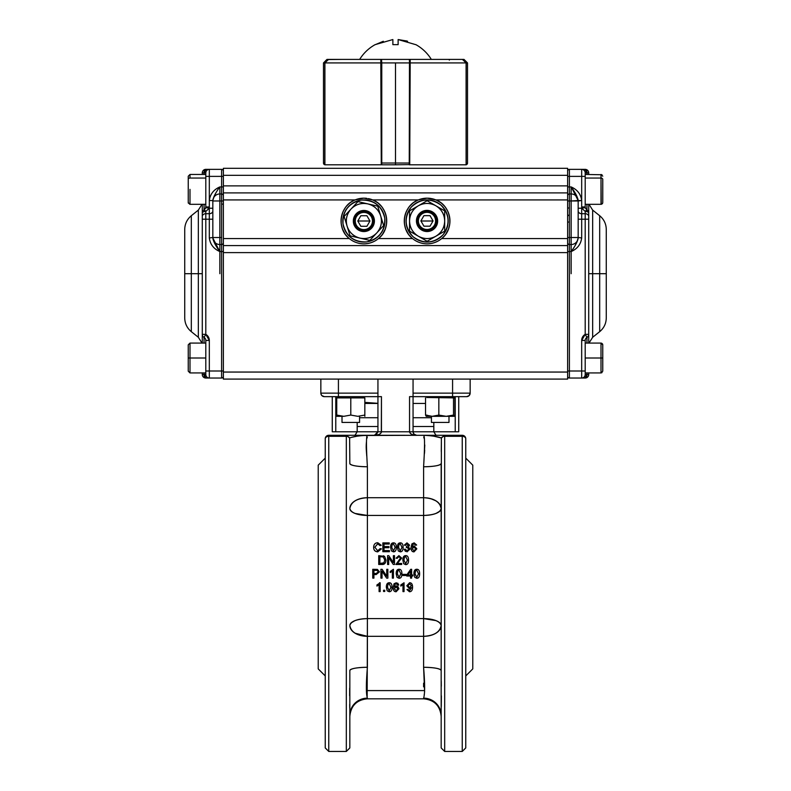 <?xml version="1.0" encoding="UTF-8"?>
<svg xmlns="http://www.w3.org/2000/svg" width="791" height="791" viewBox="0 0 791 791"><rect width="100%" height="100%" fill="white"/><g stroke="black" fill="none" stroke-linecap="round" stroke-linejoin="round"><path stroke-width="1.19" d="M325.239 602.149L325.239 660.169M325.239 456.12L325.239 747.94L325.239 438.797L325.239 747.94L328.759 751.45L328.759 567.018L328.759 751.45L346.32 751.45L346.32 436.316L328.759 436.316L328.759 567.018L328.759 436.316A3.51 2.492 180 0 0 325.239 438.797A3.51 3.51 0 0 1 328.759 435.287L328.759 436.316L346.32 436.316L346.32 751.45L349.83 747.94L349.83 715.42C349.83 758.203 349.83 758.203 349.83 715.42L349.83 670.501C350.878 668.543 356.731 667.466 367.4 667.278C366.025 683.948 366.025 694.241 367.4 698.156L367.4 698.819L423.6 698.819L423.6 698.156C424.975 694.211 424.975 683.918 423.6 667.278L423.6 636.32L367.4 636.32L423.6 636.32A17.56 10.837 180 0 0 441.17 625.483A17.56 6.882 0 0 0 423.6 618.611L423.6 515.435L367.4 515.435L367.4 618.611L423.6 618.611L423.6 515.435A17.56 6.882 180 0 0 441.17 508.564A17.56 10.837 0 0 0 423.6 497.717L423.6 466.769C424.747 448.052 424.826 437.561 423.857 435.297L328.759 435.287A3.51 3.51 0 0 0 325.239 438.797A3.51 2.492 0 0 1 328.759 436.316L328.759 435.287L367.143 435.287C366.174 437.561 366.253 448.052 367.4 466.769L367.4 497.717L423.6 497.717L423.6 466.769A17.56 3.223 180 0 0 441.17 463.546L441.17 670.501L441.368 437.977C437.739 436.592 431.896 435.693 423.857 435.297L367.143 435.297C359.104 435.693 353.261 436.583 349.632 437.977A3.51 2.492 180 0 0 346.32 436.316L346.32 435.287L346.32 436.316A3.51 2.492 0 0 1 349.632 437.977L346.32 435.287L349.632 437.977L349.83 463.546A17.56 3.223 180 0 0 367.4 466.769L367.4 497.717A17.56 10.837 0 0 0 349.83 508.564A17.56 6.882 180 0 0 367.4 515.435L367.4 618.611A17.56 6.882 0 0 0 349.83 625.483A17.56 10.837 180 0 0 367.4 636.32L367.4 667.278A17.56 3.223 0 0 0 349.83 670.501M465.761 456.12L465.761 438.797A3.51 2.492 180 0 0 462.241 436.316L444.68 436.316L444.68 751.45L444.68 436.316A3.51 2.492 180 0 0 441.368 437.977L434.022 436.236M318.219 668.899L318.219 465.148L318.219 668.899L325.239 675.919M472.781 465.148L472.781 668.899L472.781 465.148L465.761 458.127M441.368 437.977L444.68 435.287L441.368 437.977A3.51 2.492 0 0 1 444.68 436.316L444.68 435.287L423.857 435.287L462.241 435.287L462.241 436.316A3.51 2.492 0 0 1 465.761 438.797A3.51 3.51 0 0 0 462.241 435.287L436.009 435.287L444.68 435.287L444.68 436.316L462.241 436.316L462.241 435.287A3.51 3.51 0 0 1 465.761 438.797L465.761 747.94L462.241 751.45L462.241 436.316L462.241 751.45L444.68 751.45L441.17 747.94L441.17 716.379C440.122 705.71 434.269 699.857 423.6 698.819L423.6 698.156C434.269 699.185 440.122 704.949 441.17 715.42C441.17 758.203 441.17 758.203 441.17 715.42L441.17 747.94M396.311 547.362L396.311 547.412C396.311 550.358 395.352 551.841 393.453 551.851L391.505 550.932M393.117 587.466L394.056 583.748L396.271 582.759L398.763 584.925L396.271 582.838L394.056 583.837L393.117 587.525C393.236 590.432 394.254 591.846 396.172 591.737L398.921 588.771L396.321 585.943L394.185 587.11L395.302 584.005L396.202 583.718L397.695 585.113L398.763 585.024L396.271 582.759M397.695 583.125L398.763 584.925M394.185 587.001L396.321 585.844L398.921 588.771L397.794 586.309M419.635 573.752L419.635 573.772C419.606 570.726 418.647 569.223 416.778 569.283C418.647 569.204 419.606 570.707 419.635 573.752C419.635 576.777 418.686 578.27 416.778 578.28L414.781 577.371L416.778 578.28M414.207 571.329L416.778 569.273C414.87 569.283 413.911 570.786 413.911 573.791L414.781 577.371L413.911 573.752C413.911 570.756 414.87 569.263 416.778 569.273L416.778 569.283C414.87 569.283 413.911 570.776 413.911 573.791L413.911 573.791M401.907 573.752L401.907 573.772C401.877 570.726 400.928 569.223 399.05 569.283C400.928 569.204 401.877 570.707 401.907 573.752C401.907 576.777 400.958 578.27 399.05 578.28L397.052 577.371L399.05 578.28M396.479 571.329L399.05 569.273C397.141 569.283 396.192 570.786 396.182 573.791L397.052 577.371L396.182 573.752C396.182 570.756 397.141 569.263 399.05 569.273L399.05 569.283C397.141 569.283 396.182 570.776 396.182 573.791L396.182 573.791M390.19 571.468L393.424 569.273L390.19 571.468M392.346 578.073L392.346 571.221M380.936 569.302L382.122 569.302L380.936 569.302L380.936 578.132L382.043 578.132L382.043 571.191L386.661 578.132L387.857 578.132L387.857 569.312L386.74 569.312L387.857 569.302L386.74 569.312L386.74 576.243L382.122 569.312L386.74 576.194M373.916 574.513L373.916 578.073M372.749 569.312L372.749 578.132L373.916 578.132L373.916 574.553L376.17 574.553L379.462 571.873L377.406 569.401L372.749 569.302L377.406 569.391L379.462 571.863M402.876 574.365L406.198 574.395L402.876 574.365M411.627 575.977L411.627 578.073M410.549 578.073L410.549 575.977L410.549 578.073M406.732 575.977L406.732 574.988L410.737 569.302L411.627 569.312L410.737 569.312L406.732 575.027L406.732 576.026L410.549 576.026L410.549 578.132L411.627 578.132L411.627 576.026L412.803 576.026L412.803 575.027L412.803 575.977M411.627 574.988L412.803 574.988L411.627 575.027L411.627 569.312M376.941 585.973L376.941 584.935L380.174 582.759L376.941 585.033L376.941 586.072L379.097 584.776L379.097 591.599L380.174 591.599L380.174 582.759L379.472 582.759L380.174 582.838L380.174 591.599M379.097 591.47L379.097 584.687M383.536 590.264L384.762 590.264L384.762 591.47L383.536 591.47L383.536 590.264M386.344 587.248L386.344 587.199C386.344 584.233 387.303 582.759 389.212 582.759C391.08 582.7 392.039 584.173 392.069 587.199L392.069 587.248M400.81 584.935L404.043 582.759L400.81 585.033L400.81 586.072L402.965 584.776L402.965 591.599L404.043 591.599L404.043 582.838M402.965 591.47L402.965 584.687L402.965 591.47M406.801 585.745L409.56 582.759C411.468 582.68 412.477 584.074 412.576 586.962L412.576 587.011M406.97 589.582L409.431 591.737C411.478 591.787 412.526 590.224 412.576 587.07C412.477 584.173 411.468 582.759 409.56 582.838L406.801 585.795L409.402 588.642L411.508 587.713L409.461 590.867L408.008 589.493L406.97 589.582L408.008 589.374L409.461 590.739L411.508 587.604M385.019 563.281L381.895 564.487L378.721 564.477L381.895 564.477C384.426 564.685 385.781 563.202 385.988 560.018L384.594 556.419L378.721 555.668L378.721 564.477M403.123 547.362L403.123 547.412C403.133 550.358 402.174 551.841 400.266 551.851L398.278 550.951L397.408 547.412L398.278 550.872L400.266 551.772C402.174 551.762 403.133 550.269 403.123 547.303C403.094 544.277 402.144 542.794 400.266 542.863C398.357 542.853 397.408 544.337 397.408 547.303L398.278 550.951L397.408 547.303C397.408 544.337 398.357 542.853 400.266 542.863M381.222 545.286L380.105 545.661L377.762 543.852L374.835 547.234M381.381 548.924L377.762 551.851C375.013 551.653 373.639 550.131 373.639 547.283L373.639 547.234M389.419 551.703L382.864 551.703L389.419 551.624L389.419 550.585L384.021 550.585L384.021 547.609L388.895 547.609L388.895 546.581L384.021 546.581L384.021 543.921L389.221 543.921L389.221 542.893L382.864 542.893L382.864 551.624L389.419 551.703L382.864 551.703M389.221 543.022L389.221 544.04L384.021 544.04L384.021 546.69M388.895 546.69L388.895 547.718L384.021 547.718L384.021 550.674M391.456 550.951L390.586 547.303L391.456 550.872L393.453 551.772C395.352 551.762 396.311 550.269 396.311 547.303C396.281 544.277 395.322 542.794 393.453 542.863C391.545 542.853 390.586 544.337 390.586 547.303C390.586 544.337 391.535 542.853 393.453 542.863M409.985 549.083L407.029 551.851L404.231 549.3L407.029 551.772L409.985 549.033L408.344 546.878L409.55 545.118L406.979 542.863L404.339 545.118L405.417 545.306L406.999 543.733L408.443 545.098L406.475 546.532L406.356 547.471L407.118 547.352L408.838 549.053L407.029 550.882L405.308 549.162L404.231 549.3L407.029 551.851M405.457 551.436L404.231 549.389M408.838 549.152L407.118 547.461L406.356 547.58L406.475 546.64M408.443 545.207L406.999 543.862L405.417 545.424L404.359 545.118M409.55 545.167L408.344 546.986M416.63 545.029L415.582 545.226L414.089 543.862L413.179 544.139L412.071 547.224M414.207 545.948L416.808 548.875L414.049 551.851C412.131 551.95 411.112 550.536 411.004 547.629L411.004 547.53C411.112 550.447 412.131 551.861 414.049 551.772L416.808 548.776L414.207 545.948L412.071 547.115L413.179 544.02L414.089 543.733L415.582 545.118L416.649 545.029L414.158 542.863L411.943 543.852L411.004 547.53C411.112 550.447 412.131 551.861 414.049 551.772L414.049 551.851C412.131 551.95 411.112 550.536 411.004 547.629M388.688 564.487L387.58 564.487L388.688 564.487L388.688 557.556L393.305 564.477L394.501 564.477L393.305 564.487L388.688 557.606M387.58 564.487L387.58 555.668L388.767 555.668L393.384 562.579L393.384 555.727L393.384 562.609L388.767 555.668M401.66 558.1L397.369 563.459L401.66 558.07L398.921 555.628L396.073 558.169L397.181 558.288L398.901 556.518L400.553 558.041L395.876 564.477L400.553 558.041M401.67 564.487L395.876 564.487L401.67 564.487L395.876 564.487L401.67 564.477L401.67 563.439L397.369 563.439M400.553 558.09L398.901 556.577L397.181 558.337L396.073 558.169M408.551 560.166C408.561 563.143 407.602 564.636 405.694 564.636L403.707 563.736L402.837 560.166L403.707 563.716L405.694 564.626C407.602 564.616 408.561 563.123 408.551 560.127L408.551 560.166M349.83 716.32L349.83 715.42C350.878 704.949 356.731 699.185 367.4 698.156L367.4 698.819C356.731 699.857 350.878 705.71 349.83 716.379L349.83 747.94M441.17 704.395C441.17 720.215 441.17 720.215 441.17 704.395M366.757 456.12L366.273 449.664M366.253 449.278L366.193 447.202M367.014 438.145L367.251 436.998M424.698 450.217L424.47 453.451M441.17 670.501A17.56 3.223 0 0 0 423.6 667.278C434.269 667.466 440.122 668.543 441.17 670.501L441.17 715.42A17.56 17.264 180 0 0 423.6 698.156M441.299 449.051L441.348 443.711M349.632 694.132L349.632 695.566M359.569 417.727L377.94 417.727M413.06 417.727L431.431 417.727M425.528 403.45L413.06 403.45M377.94 403.45L364.839 403.45M423.6 683.197L423.6 686.835M413.06 426.507L433.824 426.507L413.06 426.507M377.94 426.507L357.176 426.507L377.94 426.507M321.146 394.551L321.878 395.619L324.359 396.647L332.269 396.647L324.359 396.647L332.269 396.647L332.269 431.777L332.269 396.647L324.359 396.647L381.45 396.647L381.45 431.777L409.55 431.777L409.55 396.647L466.641 396.647A3.51 3.51 0 0 0 470.151 393.137L470.151 379.087L470.151 393.137A3.51 3.51 0 0 1 466.641 396.647L458.731 396.647L458.731 431.777L458.731 396.647L466.641 396.647A3.51 3.51 0 0 0 470.151 393.137L469.201 395.54A3.51 3.51 0 0 1 469.122 395.619L470.151 393.137L452.581 393.137L452.581 379.087L452.581 393.137L470.151 393.137M332.269 431.777L335.78 431.777L335.78 396.647L335.78 431.777L377.94 431.777L377.94 396.647L377.94 431.777L409.55 431.777L409.55 396.647L413.06 396.647L413.06 431.777L413.06 396.647L452.581 396.647L452.581 393.137L413.06 393.137L452.581 393.137L452.581 396.647L466.641 396.647A3.51 3.51 0 0 0 468.045 396.35M321.275 394.808L320.849 393.137A3.51 3.51 0 0 0 324.359 396.647A3.51 3.51 0 0 1 320.849 393.137L320.849 379.087L320.849 393.137L338.419 393.137L338.419 379.087L338.419 396.647L381.45 396.647L381.311 432.479M441.319 703.486L441.279 706.689M367.172 696.693L367.4 618.611L423.6 618.611L423.6 636.32L367.4 636.32C356.879 635.717 351.016 632.098 349.83 625.483C351.016 621.291 356.87 618.997 367.4 618.611L367.4 636.32L355.05 633.196M349.671 688.091L349.632 695.744M349.691 704.435L349.751 708.331M423.6 636.32L423.6 618.611C434.13 618.997 439.984 621.291 441.17 625.483C439.984 632.098 434.13 635.717 423.6 636.32L423.6 667.278L424.609 691.749M424.243 694.498L424.144 695.052M441.329 702.863L441.368 695.813M441.309 686.202L441.249 681.199M349.751 708.232L349.691 704.682M349.652 691.196L349.671 688.2M349.83 715.42A17.56 17.264 180 0 1 367.4 698.156M367.4 497.717L423.6 497.717L423.6 515.435L367.4 515.435L367.4 497.717L367.4 515.435C356.87 515.05 351.016 512.756 349.83 508.564C351.016 501.949 356.87 498.33 367.4 497.717M367.4 690.583L423.6 690.583M425.133 435.307L423.818 435.317M433.913 436.227L440.795 437.759M441.358 441.388L441.299 448.368M354.408 436.711L356.177 436.375M364.691 435.357L365.412 435.327M365.877 435.307L367.143 435.297C359.074 435.703 353.241 436.592 349.632 437.977M366.431 441.942L366.233 444.473M366.213 445.026L366.193 447.706M424.787 445.026L423.6 466.769C434.259 466.581 440.112 465.504 441.17 463.546M441.269 451.542L441.368 440.666M423.749 436.998L423.986 438.145M349.83 463.546C350.878 465.504 356.731 466.581 367.4 466.769C366.263 448.082 366.174 437.591 367.143 435.297L424.905 435.307M349.652 443.187L349.741 451.888M364.839 402.372L377.94 403.331M354.991 435.287L357.176 431.777L357.176 422.443M433.824 422.443L433.824 431.777L455.22 431.777L455.22 396.647L455.22 431.777L458.731 431.777M321.957 395.698L324.359 396.647L338.419 396.647L338.419 393.137L377.94 393.137L377.94 379.087L377.94 393.137L320.849 393.137M413.06 379.087L413.06 396.647L413.06 379.087M430.086 514.951L433.152 514.328M436.019 513.428L439.915 511.115M439.934 511.095L440.439 510.521M441.17 508.564C439.984 512.756 434.13 515.05 423.6 515.435L423.6 497.717C434.121 498.33 439.984 501.949 441.17 508.564L439.954 504.599M439.934 504.569L438.234 502.562M435.95 500.851L430.838 498.686M360.914 619.096L357.848 619.709M354.981 620.619L351.085 622.932M351.066 622.952L350.561 623.526M351.066 629.478L352.766 631.475M354.922 500.93L352.796 502.532M351.046 504.599L350.551 505.498M350.126 509.809L350.522 510.472M351.095 511.124L352.756 512.36M354.991 513.428L367.4 515.435M436.078 633.116L438.204 631.505M439.954 629.448L440.449 628.548M440.874 624.237L440.478 623.575M439.905 622.922L438.244 621.686M436.009 620.619L423.6 618.611M377.94 396.647L377.94 393.137L377.94 396.647M469.122 395.619L466.641 396.647M409.55 431.777C409.926 433.883 412.269 435.05 416.58 435.287C412.803 435.406 410.47 434.229 409.55 431.777L433.824 431.777L436.009 435.287M413.07 431.866L413.98 434.14L416.58 435.287L413.99 435.04M412.694 434.704L411.706 434.308M410.588 433.616L409.689 432.479M380.293 433.705L379.294 434.308M378.256 434.724L376.991 435.05M374.42 435.287C378.731 435.05 381.074 433.883 381.45 431.777C381.035 433.913 378.691 435.08 374.42 435.287L376.269 434.763L377.94 431.777L374.42 435.287L376.269 434.763M413.98 434.14L416.58 435.287L414.187 434.358M377.94 431.777L381.45 431.777M351.886 437.275L356.395 436.335M358.946 435.94L361.032 435.673M362.614 435.505L423.857 435.287M384.782 560.038L383.23 556.933L379.888 556.755L379.888 563.439L379.888 556.706L383.23 556.884L384.782 559.998L383.912 562.816L379.888 563.439L381.756 563.439M394.501 555.668L394.501 564.487L394.501 555.668L393.384 555.668L393.384 562.579L393.384 555.668M378.256 571.903L376.19 573.515L373.916 573.515L373.916 570.36L377.248 570.44L378.256 571.903L376.19 573.475L373.916 573.475L373.916 570.36L376.16 570.36M397.814 588.84L396.143 590.867L394.353 588.781L396.103 586.892L397.814 588.84M415.69 548.845L414.029 550.892L412.24 548.786L413.99 546.897L415.69 548.845M407.919 585.824L409.698 583.728L411.379 585.745L409.669 587.703L407.919 585.824M379.492 434.21L380.511 433.527M377.762 551.772L381.4 548.835L380.234 548.549L377.663 550.773L374.835 547.174L377.762 543.724L380.105 545.543L381.252 545.276L377.782 542.745C375.191 542.834 373.807 544.317 373.639 547.184C373.639 550.042 375.013 551.574 377.762 551.772M402.016 547.303L400.266 550.892L398.516 547.303L399.069 544.366L400.256 543.743L402.016 547.303L400.266 550.892M395.193 547.303L393.453 550.892L391.693 547.303L392.247 544.366L393.434 543.743L395.193 547.303L393.453 550.892M407.444 560.127L405.694 563.736L403.944 560.127L404.498 557.151L405.684 556.518L407.444 560.127L405.694 563.736M408.551 560.127C408.522 557.062 407.573 555.569 405.694 555.628C403.786 555.628 402.837 557.121 402.837 560.127M390.952 587.308L389.212 590.867L387.452 587.308L388.005 584.351L389.192 583.728L390.952 587.308L389.212 590.867L387.452 587.308M392.069 587.308C392.039 584.272 391.08 582.779 389.212 582.838C387.303 582.838 386.344 584.331 386.344 587.308L387.214 590.847L389.212 591.737C391.11 591.737 392.069 590.254 392.069 587.308M400.8 573.791L399.05 577.39L397.3 573.791L397.853 570.805L399.04 570.173L400.8 573.791L399.05 577.341L397.3 573.752M418.528 573.791L416.778 577.39L415.018 573.791L415.582 570.805L416.758 570.173L418.528 573.791L416.778 577.341L415.018 573.752M395.193 547.412L393.434 543.862L392.247 544.485L391.693 547.412L392.247 544.366L391.693 547.303M407.444 560.166L405.684 556.577L404.498 557.2L403.944 560.166M402.016 547.412L400.256 543.862L399.069 544.485L398.516 547.412M387.452 587.199L389.212 590.739L390.952 587.199L389.212 590.867L387.452 587.199M407.79 575.027L410.549 571.053L410.549 575.027L407.79 575.027M390.19 571.498L390.19 572.546L392.346 571.24L392.346 578.132L393.424 578.132L393.424 569.283M407.919 585.726L409.669 587.594L411.379 585.637M394.353 588.662L396.143 590.739L397.814 588.722M415.69 548.944L413.99 546.996L412.24 548.885M387.857 578.132L387.857 569.312L386.74 569.302M385.988 560.018L385.988 560.058C385.781 563.232 384.416 564.715 381.895 564.487L381.895 564.477C384.416 564.705 385.781 563.212 385.988 560.018M382.043 578.132L382.043 571.211M402.965 584.776L402.965 591.599M402.876 574.395L402.876 575.492L406.198 575.492L406.198 574.395M396.172 591.737L398.921 588.771L396.321 585.844M406.732 576.026L410.549 576.026L410.549 578.132M398.901 556.518L397.181 558.337L398.901 556.518M384.594 556.419L383.309 555.786M433.013 221.005L420.95 221.005L433.013 221.005M355.189 215.043L365.313 210.564L373.965 217.921A10.54 10.54 0 0 1 374.42 221.005L374.42 221.005A10.54 10.54 0 0 1 371.997 227.729M369.951 221.005L357.799 221.005L369.951 221.005M567.631 168.305L223.369 168.305L223.369 175.335L223.369 168.305L567.631 168.305L567.631 175.335L567.631 168.305M567.631 238.566L441.704 238.566L567.631 238.566L567.631 245.596L223.369 245.596L223.369 238.566L223.369 252.616L223.369 245.596L567.631 245.596L567.631 252.616L223.369 252.616L223.369 372.057L567.631 372.057L567.631 379.087L223.369 379.087L223.369 372.057L223.369 379.087L567.631 379.087L567.631 372.057L223.369 372.057L223.369 252.616L567.631 252.616L567.631 372.057L567.631 175.335L567.631 192.895L223.369 192.895L223.369 175.335L567.631 175.335L223.369 175.335L223.369 185.875L567.631 185.875L223.369 185.875L223.369 199.925L223.369 192.895L567.631 192.895L567.631 273.696M223.369 238.566L223.369 199.925L355.1 199.925L363.88 198.165L372.67 199.925L418.33 199.925C402.827 205.591 399.366 228.589 412.526 238.566C416.788 242.016 421.652 243.776 427.12 243.836C432.588 243.776 437.453 242.016 441.704 238.566C454.865 228.589 451.404 205.591 435.9 199.925A22.83 22.83 0 0 1 441.704 238.566C437.433 242.036 432.568 243.786 427.12 243.836C421.672 243.786 416.808 242.036 412.526 238.566L378.474 238.566C374.192 242.036 369.328 243.786 363.88 243.836C358.432 243.786 353.567 242.036 349.296 238.566L223.369 238.566L223.369 199.925L355.1 199.925C339.596 205.591 336.135 228.589 349.296 238.566L223.369 238.566L223.369 273.696L223.369 196.761L223.369 273.696M571.982 188.367L578.172 200.528L581.682 200.528L578.172 200.973A7.03 7.03 0 0 0 571.142 193.953A7.03 7.03 0 0 1 578.172 200.973L578.172 200.528C577.598 196.959 575.255 192.421 571.142 186.923C577.311 189.603 580.821 194.141 581.682 200.528L581.682 200.528C580.871 194.191 577.361 189.652 571.142 186.923L569.391 186.923L569.391 176.383L581.682 176.383L581.682 213.708A3.51 2.739 -0 0 1 578.172 210.97A3.51 2.739 180 0 0 581.682 213.708L581.682 219.196L578.172 219.196L581.682 219.196L581.682 237.962C580.821 244.35 577.311 248.888 571.142 251.568C577.361 248.839 580.871 244.3 581.682 237.962L581.682 219.196L585.202 219.196L585.202 334.356L581.682 340.437L581.682 370.999L569.391 370.999L569.391 251.568L567.631 251.568L567.631 242.778A1.76 1.76 0 0 0 569.391 244.538A1.76 1.76 0 0 1 567.631 242.778L567.631 251.568L571.142 251.568L571.142 237.508L578.172 237.508L578.172 200.973L571.142 200.973L571.142 244.538A7.03 7.03 0 0 0 578.172 237.508L571.142 237.508L571.142 200.973L578.172 200.528L578.172 237.508A7.03 7.03 0 0 1 571.142 244.538L571.142 251.568L571.142 237.508L569.391 237.508L571.142 237.508M435.9 199.925L567.631 199.925L435.9 199.925L427.12 198.165L435.9 199.925M419.368 242.481A22.83 22.83 0 0 1 412.526 238.566L378.474 238.566C391.634 228.589 388.173 205.591 372.67 199.925L418.33 199.925L427.12 198.165A22.83 22.83 0 0 0 418.33 199.925L427.12 198.165M365.145 243.796L367.864 243.49M371.76 242.432L374.331 241.304M375.765 240.504L377.653 239.218M379.008 238.111L381.549 235.471M382.587 234.096L385.128 229.38M385.415 228.599L386.512 224.041M386.641 222.815L386.601 218.692M386.443 217.456L385.049 212.423M384.495 211.167L382.419 207.667M381.4 206.362L378.632 203.564M377.228 202.476L373.214 200.163M372.601 199.896L370.01 199.006M362.723 198.195L359.628 198.571M354.121 200.36L350.729 202.338M349.424 203.336L346.695 205.967M345.489 207.479L343.274 211.177M342.829 212.176L341.376 217.139M341.228 218.138L341.089 222.39M341.237 223.912L342.295 228.441M342.592 229.261L345.054 233.918M345.875 235.046L348.594 237.962M353.389 241.285L355.831 242.372M357.799 243.005L359.786 243.46M428.406 243.796L431.085 243.49M435.001 242.432L437.552 241.314M438.985 240.504L440.884 239.218M442.238 238.111L444.779 235.471M445.817 234.096L448.359 229.38M448.645 228.599L449.743 224.041M449.881 222.815L449.832 218.692M449.674 217.456L448.279 212.423M447.726 211.167L445.649 207.667M444.641 206.362L441.862 203.564M440.458 202.476L436.444 200.163M435.841 199.896L433.27 199.016M425.973 198.195L422.859 198.571M421.84 198.788L418.548 199.836M417.351 200.36L413.96 202.338M412.655 203.336L409.926 205.967M408.72 207.479L406.505 211.177M406.06 212.176L404.616 217.139M404.468 218.138L404.32 222.39M404.468 223.912L405.526 228.441M405.823 229.261L408.285 233.918M409.105 235.046L411.824 237.962M416.63 241.285L419.062 242.372M421 243.005L423.017 243.47M427.486 243.836A22.83 22.83 0 0 0 438.422 240.84M438.689 240.682A22.83 22.83 0 0 0 431.599 198.61M430.907 198.482A22.83 22.83 0 0 0 427.852 198.175M364.246 243.836A22.83 22.83 0 0 0 375.201 240.83M375.448 240.691A22.83 22.83 0 0 0 368.369 198.61M366.816 198.353A22.83 22.83 0 0 0 364.631 198.175M363.88 198.165A22.83 22.83 0 0 0 355.1 199.925L363.88 198.165L372.67 199.925A22.83 22.83 0 0 1 378.474 238.566C374.212 242.016 369.348 243.776 363.88 243.836C358.422 243.776 353.557 242.016 349.296 238.566A22.83 22.83 0 0 0 356.138 242.481M419.537 242.54A22.83 22.83 0 0 0 423.155 243.49M412.526 238.566A22.83 22.83 0 0 1 418.33 199.925M356.306 242.54A22.83 22.83 0 0 0 359.905 243.49M349.296 238.566A22.83 22.83 0 0 1 355.1 199.925M567.631 189.385C567.631 204.108 567.631 204.108 567.631 189.385M588.712 219.196L585.202 219.196L588.712 219.196L588.712 216.457L588.712 343.076L588.712 216.457A3.51 2.739 180 0 0 585.202 213.708L585.202 334.356L588.712 334.356A3.51 3.51 0 0 1 586.952 337.401L586.952 343.076L586.952 337.401L585.202 334.356A7.03 7.03 0 0 0 581.682 340.437L581.919 338.657M588.712 372.937L588.712 374.519A3.51 3.51 0 0 1 585.202 378.029A3.51 1.76 -90 0 0 586.952 374.519L588.712 374.519L588.712 372.937M567.631 176.383L569.391 176.383L569.391 169.363A1.76 1.76 0 0 0 567.631 171.123A1.76 1.76 0 0 1 569.391 169.363L581.682 169.363A3.51 3.51 0 0 1 585.202 172.873A3.51 3.51 0 0 0 581.682 169.363L581.682 176.383L585.202 176.383L585.202 172.873L585.202 176.383L581.682 176.383L581.682 169.363A3.51 3.51 0 0 1 585.202 172.873L585.202 174.455L585.202 172.873L588.712 172.873L588.712 174.455L588.712 172.873L586.952 172.873L586.952 174.455L586.952 172.873A3.51 1.76 -90 0 0 585.202 169.363L581.682 169.363L585.202 169.363A3.51 3.51 0 0 1 588.712 172.873A3.51 3.51 0 0 0 585.202 169.363L569.391 169.363L569.391 176.383L581.682 176.383L581.682 206.945L585.202 206.945L585.202 176.383L585.202 206.945L585.202 204.315L601.002 204.315L601.002 178.054L585.202 178.054L601.002 178.054L601.002 174.455L601.002 178.054A1.76 1.335 -0 0 1 602.762 179.389L602.762 202.555L602.762 179.389A1.76 1.335 180 0 0 601.002 178.054L601.229 204.305M588.712 204.315L588.712 213.036L588.712 204.315M588.998 204.315L592.667 210.109L592.667 273.696L588.712 273.696L592.667 273.696L592.667 337.273L599.687 331.666C603.958 328.087 606.153 323.519 606.272 317.942L606.272 273.696L599.687 273.696L599.687 331.666L599.687 273.696L606.272 273.696L606.272 229.439C606.153 223.873 603.958 219.305 599.687 215.725L599.687 273.696L599.687 215.725L592.667 210.109L592.667 337.273L588.998 343.076M571.142 273.696L571.142 198.165L571.142 273.696M585.202 372.937L601.002 372.937L602.762 371.177L602.762 358.007L601.002 358.007L602.762 358.007L602.762 344.836L601.002 343.076L601.002 372.937L601.002 358.007L585.202 358.007L601.002 358.007L601.002 343.076L585.202 343.076L585.202 340.437L581.682 340.437L581.682 378.029L569.391 378.029A1.76 1.76 0 0 1 567.631 376.269A1.76 1.76 0 0 0 569.391 378.029L569.391 370.999L567.631 370.999L569.391 370.999L569.391 378.029L585.202 378.029A3.51 3.51 0 0 0 588.712 374.519L585.202 374.519A3.51 3.51 0 0 1 581.682 378.029L581.682 370.999L585.202 370.999L585.202 374.519L585.202 340.437L585.202 370.999L569.391 370.999L569.391 237.508L567.631 237.508M592.667 273.696L599.687 273.696L592.667 273.696M582.077 338.133L582.483 337.184M581.761 208.003L581.682 206.945A7.03 7.03 0 0 0 581.8 208.231L585.202 211.434L585.202 213.708L581.682 213.708L581.682 219.196L585.202 219.196L585.202 213.708A3.51 2.739 -0 0 1 588.712 216.457L588.712 213.036A3.51 1.602 180 0 0 585.202 211.434A3.51 0.87 -60 0 1 586.952 209.991A3.51 3.51 0 0 1 588.712 213.036A3.51 3.51 0 0 0 586.952 209.991A3.51 3.51 0 0 1 588.712 213.036A3.51 1.602 0 0 0 585.202 211.434L585.202 213.708L581.682 213.708L581.682 208.231L578.172 208.231L581.8 208.231L585.202 211.434L586.952 209.991L585.251 207.588A3.51 3.51 0 0 1 585.202 206.945L581.682 206.945M585.202 211.355L586.952 209.991L586.952 204.315L586.952 209.991L585.251 207.588A3.51 3.51 0 0 0 585.478 208.33A3.51 3.51 0 0 1 585.251 207.588L581.8 208.231L585.251 207.588A3.51 3.51 0 0 1 585.202 206.945M581.682 237.962L578.172 237.508L581.682 237.962M567.631 216.783A1.76 1.76 0 0 1 569.391 215.033A1.76 1.76 0 0 0 567.631 216.783M567.631 200.973L569.391 200.973L569.391 186.923L571.142 186.923L571.142 200.973L569.391 200.973L569.391 244.538L571.142 244.538L571.142 251.568C574.474 247.375 576.817 242.837 578.172 237.962C577.598 241.532 575.255 246.07 571.142 251.568L569.391 251.568L569.391 244.538M585.202 340.437A3.51 3.51 0 0 1 586.952 337.401A3.51 3.51 0 0 0 588.712 334.356L585.202 334.356L586.952 337.401A3.51 3.51 0 0 0 585.202 340.437L581.682 340.437M585.202 378.029L586.952 374.519L586.952 372.937L586.952 374.519L585.202 374.519A3.51 3.51 0 0 1 581.682 378.029L585.389 378.009M571.142 186.923L571.142 193.953L569.391 193.953A1.76 1.76 0 0 0 567.631 195.713A1.76 1.76 0 0 1 569.391 193.953L569.391 186.923L567.631 186.923M567.631 208.003L569.391 208.003M569.391 222.053L567.631 222.053M585.202 172.873L586.952 172.873L585.202 169.363L581.682 169.363M569.391 193.953L569.391 200.973L571.142 200.973L571.142 193.953L569.391 193.953M223.369 189.385C223.369 204.108 223.369 204.108 223.369 189.385M219.839 251.538L221.609 251.568L221.609 370.999L209.318 370.999L209.318 340.437L205.798 334.356L205.798 219.196L202.288 219.196L202.288 204.315L202.288 213.036A3.51 3.51 0 0 1 204.048 209.991L204.048 204.315L204.048 209.991A3.51 3.51 0 0 0 202.288 213.036A3.51 3.51 0 0 1 204.048 209.991A3.51 0.87 60 0 1 205.798 211.434A3.51 1.602 180 0 0 202.288 213.036L202.288 334.356L202.288 219.196L209.318 219.196L209.318 237.962C210.129 244.3 213.639 248.839 219.858 251.568L219.858 200.973L212.828 200.973L212.828 237.508L219.858 237.508L212.828 237.508L212.828 200.973A7.03 7.03 0 0 1 219.858 193.953A7.03 7.03 0 0 0 212.828 200.973L219.858 200.973L219.858 186.923C213.639 189.652 210.129 194.191 209.318 200.528L209.318 176.383L221.609 176.383L221.609 186.923L219.858 186.923C216.526 191.115 214.183 195.654 212.828 200.528L209.318 200.528C210.179 194.141 213.689 189.603 219.858 186.923C215.745 192.421 213.402 196.959 212.828 200.528L209.318 200.528L209.318 208.231L212.828 208.231L209.318 208.231L209.318 213.708A3.51 2.739 180 0 0 212.828 210.979M219.018 250.124L212.828 237.962C213.402 241.532 215.745 246.07 219.858 251.568C213.689 248.888 210.179 244.35 209.318 237.962L212.828 237.508A7.03 7.03 0 0 0 219.858 244.538A7.03 7.03 0 0 1 212.828 237.508L209.318 237.962L209.318 219.196L205.798 219.196L205.798 213.708L205.798 334.356L204.048 337.401A3.51 3.51 0 0 1 205.798 340.437L209.318 340.437A7.03 7.03 0 0 0 205.798 334.356L202.288 334.356A3.51 3.51 0 0 0 204.048 337.401A3.51 3.51 0 0 1 202.288 334.356L202.288 343.076L202.288 334.356L205.798 334.356L204.048 337.401L204.048 343.076L204.048 337.401A3.51 3.51 0 0 1 205.798 340.437L205.798 370.999L209.318 370.999L209.318 378.029A3.51 3.51 0 0 1 205.798 374.519L202.288 374.519L202.288 372.937L202.288 374.519L204.048 374.519L204.048 372.937L204.048 374.519A3.51 1.76 90 0 0 205.798 378.029L209.318 378.029L205.798 378.029A3.51 3.51 0 0 1 202.288 374.519A3.51 3.51 180 0 0 205.798 378.029L221.609 378.029L221.609 370.999L223.369 370.999L209.318 370.999L209.318 340.437L205.798 340.437L205.798 374.519L204.068 375.013M202.288 174.455L202.288 172.873A3.51 3.51 0 0 1 205.798 169.363A3.51 1.76 90 0 0 204.048 172.873L202.288 172.873L202.288 174.455M202.002 343.076L198.333 337.273L198.333 210.109L191.313 215.725C187.042 219.305 184.847 223.873 184.728 229.439L184.728 273.696L191.313 273.696L184.728 273.696L184.728 317.942C184.847 323.519 187.042 328.087 191.313 331.666L191.313 215.725L191.313 331.666L198.333 337.273L198.333 273.696L202.288 273.696L198.333 273.696L198.333 210.109L202.002 204.315M219.858 273.696L219.858 198.165L219.858 273.696M209.318 206.945L209.318 176.383L221.609 176.383L221.609 169.363L205.798 169.363A3.51 3.51 0 0 0 202.288 172.873L205.798 172.873L205.798 206.945L209.318 206.945L209.18 208.221L205.759 207.479L205.423 208.537M198.333 273.696L191.313 273.696L198.333 273.696M189.998 174.455L188.238 176.215L189.998 174.455L189.998 178.054L205.798 178.054L189.998 178.054L189.998 174.455L205.798 174.455L205.798 172.873A3.51 3.51 0 0 1 209.318 169.363L209.318 176.383L205.798 176.383L205.798 206.945A3.51 3.51 0 0 1 205.749 207.588A3.51 3.51 0 0 0 205.798 206.945A3.51 3.51 0 0 1 205.749 207.588A3.51 3.51 0 0 0 205.798 206.945M223.369 376.269A1.76 1.76 0 0 1 221.609 378.029A1.76 1.76 0 0 0 223.369 376.269M205.798 334.356L207.202 335.414M207.608 335.849L208.221 336.679M223.369 176.383L221.609 176.383L221.609 169.363A1.76 1.76 0 0 1 223.369 171.123A1.76 1.76 0 0 0 221.609 169.363L209.318 169.363A3.51 3.51 0 0 0 205.798 172.873L205.798 176.383L209.318 176.383L209.318 169.363L205.611 169.383M223.369 242.778A1.76 1.76 0 0 1 221.609 244.538L221.609 251.568L223.369 251.568L221.609 251.568L221.609 378.029L209.318 378.029L209.318 370.999L205.798 370.999L205.798 374.519A3.51 3.51 0 0 0 209.318 378.029L205.798 378.029L204.048 374.519M202.288 204.315L202.288 213.036A3.51 1.602 0 0 1 205.798 211.434L209.2 208.231L205.749 207.588L204.048 209.991A3.51 3.51 0 0 0 202.288 213.036M212.828 210.97A3.51 2.739 -0 0 1 209.318 213.708L209.318 219.196L212.828 219.196L209.318 219.196L209.318 208.231L205.798 211.434L204.048 209.991L205.798 211.355M219.858 244.538L219.858 237.508L221.609 237.508L221.609 200.973L219.858 200.973L219.858 244.538L221.609 244.538L221.609 251.568L219.858 251.568L219.858 244.538L219.858 251.568M205.798 169.363L204.048 172.873L204.048 174.455L204.048 172.873L205.798 172.873M205.798 343.076L189.998 343.076L188.238 344.836L188.238 358.007L205.798 358.007L189.998 358.007L189.998 343.076L189.998 372.937L205.798 372.937L205.798 374.519A3.51 3.51 0 0 0 209.318 378.029M223.369 186.923L221.609 186.923L221.609 193.953A1.76 1.76 0 0 1 223.369 195.713A1.76 1.76 0 0 0 221.609 193.953L221.609 200.973L223.369 200.973M205.798 213.708A3.51 2.739 180 0 0 202.288 216.457A3.51 2.739 -0 0 1 205.798 213.708L205.798 211.434L205.798 213.708L209.318 213.708L205.798 213.708M221.609 169.363A1.76 1.76 0 0 1 223.369 171.123M221.609 244.538L221.609 237.508L219.858 237.508M219.858 200.973L221.609 200.973L221.609 193.953L219.858 193.953L219.858 200.973M219.858 193.953L219.858 186.923L221.609 186.923L221.609 193.953L219.858 193.953M205.749 207.588L204.048 209.991M374.113 223.537L374.183 218.751M367.607 211.138L366.589 210.811M366.421 210.772L365.511 210.584M363.652 210.465L362.594 210.544M362.476 210.554L361.625 210.703M359.697 211.326L358.748 211.8M358.728 211.81L355.713 214.351M371.325 228.461L372.205 227.472M372.264 227.393L374.074 223.705M344.856 211.929A21.08 21.08 0 0 0 342.997 223.813C342.622 211.039 348.643 203.139 361.072 200.113C373.846 199.737 381.746 205.759 384.772 218.187C385.148 230.972 379.126 238.872 366.698 241.888C353.923 242.264 346.013 236.242 342.997 223.813A21.08 21.08 0 0 1 361.072 200.113A21.08 21.08 0 0 1 384.772 218.187A21.08 21.08 0 0 1 363.88 242.076A21.08 21.08 0 0 1 342.997 223.813A21.08 21.08 0 0 0 343.966 227.907M372.957 201.982A21.08 21.08 0 0 0 364.522 199.935M361.072 200.113A21.08 21.08 0 0 0 360.419 200.212M354.813 240.029A21.08 21.08 0 0 0 363.247 242.066M366.698 241.888A21.08 21.08 0 0 0 367.35 241.789M382.903 230.072A21.08 21.08 0 0 0 384.772 218.187M434.338 213.323L432.756 212.097M421.188 229.716L422.127 230.29M423.373 230.853L424.737 231.269M427.842 231.516L429.108 231.348M431.955 230.359L433.557 229.341M435.06 227.927L436.365 226.058M437.057 224.515L437.443 223.111M437.631 220.274L437.482 219.067M436.474 216.161L435.564 214.697M447.399 215.281A21.08 21.08 0 0 0 440.963 205.106A21.08 21.08 0 0 1 427.12 242.076A21.08 21.08 0 0 1 413.268 236.895C404.557 227.531 403.875 217.624 411.221 207.153C420.585 198.442 430.492 197.76 440.963 205.106C449.674 214.47 450.356 224.377 443.009 234.848C433.646 243.559 423.739 244.241 413.268 236.895A21.08 21.08 0 0 0 416.709 239.327M432.845 241.285A21.08 21.08 0 0 0 440.528 237.26M443.009 234.848A21.08 21.08 0 0 0 443.435 234.344M406.831 226.73A21.08 21.08 0 0 0 413.268 236.895A21.08 21.08 0 0 1 411.221 207.153A21.08 21.08 0 0 1 440.963 205.106M421.395 200.716A21.08 21.08 0 0 0 413.703 204.74M411.221 207.153A21.08 21.08 0 0 0 410.796 207.657M418.33 236.212C412.714 232.702 409.787 227.63 409.55 221.005C409.787 214.381 412.714 209.308 418.33 205.789C424.184 202.674 430.047 202.674 435.9 205.789C441.516 209.308 444.443 214.371 444.68 221.005C444.453 227.63 441.516 232.702 435.9 236.212C430.047 239.327 424.194 239.327 418.33 236.212L427.12 241.285L418.33 236.212A17.56 17.56 0 0 1 409.55 221.005L409.55 210.861L409.55 231.14L409.55 221.005L409.55 231.14L427.12 241.285L444.68 231.14L444.68 221.005L444.68 231.14L435.9 236.212A17.56 17.56 0 0 1 418.33 236.212M421.138 229.677L431.876 230.408L437.65 221.005L432.717 212.067M443.029 209.902L444.68 210.861L444.68 221.005L444.68 210.861L427.12 200.716L435.9 205.789L427.12 200.716L418.33 205.789A17.56 17.56 0 0 1 444.68 221.005L444.68 210.861L435.9 205.789M432.835 212.156A10.54 10.54 0 0 1 434.566 213.55M434.635 213.619A10.54 10.54 0 0 1 437.65 221.005L437.65 221.005A10.54 10.54 0 0 1 436.919 224.881M436.85 225.04A10.54 10.54 0 0 1 434.566 228.451M434.496 228.52A10.54 10.54 0 0 1 427.12 231.536M427.002 231.536A10.54 10.54 0 0 1 423.234 230.804M423.076 230.735A10.54 10.54 0 0 1 421.257 229.766M444.68 231.14L444.68 221.005A17.56 17.56 0 0 1 435.9 236.212L444.68 231.14M409.55 210.861L409.55 221.005A17.56 17.56 0 0 1 418.33 205.789L409.55 210.861M347.091 226.147C349.256 232.416 353.537 236.4 359.945 238.121C366.451 239.376 372.047 237.666 376.734 232.979C381.084 227.966 382.399 222.261 380.679 215.864C378.513 209.595 374.232 205.601 367.825 203.89C361.319 202.625 355.723 204.335 351.036 209.032C346.685 214.035 345.37 219.74 347.091 226.147L344.125 216.447L347.091 226.147A17.56 17.56 0 0 1 351.036 209.032L357.947 201.606L351.036 209.032A17.56 17.56 0 0 1 367.825 203.89L377.712 206.164L380.679 215.864L377.712 206.164L357.947 201.606L359.875 202.051L357.947 201.606L344.125 216.447L350.057 235.837L369.822 240.395L379.136 230.399L369.822 240.395L367.894 239.95L369.822 240.395L383.645 225.554L380.679 215.864A17.56 17.56 0 0 1 359.945 238.121A17.56 17.56 0 0 1 347.091 226.147M355.762 214.292A10.54 10.54 0 0 1 373.965 217.921L371.384 228.411M380.679 215.864L377.712 206.164L367.825 203.89A17.56 17.56 0 0 1 380.679 215.864M189.998 189.385L189.998 204.315L189.998 189.385M188.238 197.404L188.238 181.376M188.238 176.215L188.238 179.389A1.76 1.335 -0 0 1 189.998 178.054A1.76 1.335 180 0 0 188.238 179.389L188.238 202.555L189.771 204.305M189.998 358.007L188.238 358.007L188.238 371.177L189.998 372.937L189.998 358.007M381.272 164.795L381.272 62.924L324.903 62.924L324.903 164.795L381.272 164.795L380.797 59.404L328.591 59.404L381.519 59.404L379.789 59.404L381.519 59.404L381.766 62.924L381.766 163.035L395.5 163.035L395.5 62.924L381.766 62.924L409.234 62.924L395.5 62.924L395.5 163.035L409.234 163.035L409.244 164.795L409.481 59.404L379.789 59.404M412.012 59.404L381.519 59.404A0.702 0.692 90 0 0 380.975 59.671A0.702 0.692 -90 0 1 381.519 59.404L381.766 62.924L380.797 59.404M359.668 59.404L342.454 59.404L359.668 59.404A42.071 42.071 0 0 1 375.112 44.652L375.112 44.652A42.071 42.071 0 0 0 359.668 59.404M464.979 60.403L466.097 62.924L462.409 59.404L410.203 59.404L409.728 164.795L466.097 164.795L466.097 62.924L409.728 62.924L409.728 164.795M381.45 112.104L381.272 122.645M409.728 122.645L409.55 112.104M467.511 62.924L466.196 62.924L467.511 62.924L467.511 163.035L467.511 62.924L464.001 59.404L462.409 59.404L463.655 59.612M463.823 59.681L464.94 60.363M410.025 59.671A0.702 0.692 90 0 0 409.481 59.404L410.203 59.404L409.728 62.924L466.097 62.924L466.097 163.608L467.511 163.035L466.097 163.608M466.097 164.765L466.097 164.795A1.76 1.76 0 0 0 467.511 163.035A1.76 1.76 0 0 1 466.097 164.765M324.992 61.817L324.903 62.924L328.591 59.404L324.903 62.924L324.903 164.795A1.76 1.76 0 0 1 323.489 163.035L324.804 163.035L324.804 62.924L323.489 62.924L323.489 163.035L323.489 62.924L324.804 62.924L328.443 59.404L341.752 59.404L326.999 59.404L323.489 62.924M464.535 60.057L465.029 60.452M431.332 59.404A42.071 42.071 0 0 0 415.888 44.652L415.888 44.652A42.071 42.071 0 0 1 431.332 59.404L448.546 59.404M324.903 62.924L381.272 62.924M409.234 164.607L395.5 164.795L395.5 163.035L381.766 163.035L381.756 164.795L395.5 164.795L395.5 163.035L409.234 163.035M462.557 59.404L466.196 62.924L466.196 163.035M466.196 62.924L465.889 61.52M464.03 59.711L462.834 59.414M449.248 59.404L449.337 60.106M328.433 59.414L341.752 59.404L327.415 59.552M326.723 59.819L325.922 60.383M325.862 60.442L325.319 61.115M324.903 163.608L323.489 163.035M328.443 59.404L324.804 62.924M409.916 60.106L409.333 60.106M406.04 40.816L407.583 41.241M392.87 44.652L398.13 44.652L392.87 44.652L392.87 39.55L375.112 44.652L392.87 39.55L392.87 44.652L398.13 44.652L392.87 44.652M360.35 59.404L361.388 59.404M415.72 44.652L398.13 39.55L398.13 44.652L398.13 39.55L415.71 44.652M406.89 41.043L398.13 39.55M383.328 41.27L375.29 44.652M372.462 221.015A8.592 8.592 0 0 0 363.87 212.423A8.592 8.592 0 0 0 355.278 221.015A8.592 8.592 0 0 0 363.87 229.608A8.592 8.592 0 0 0 372.462 221.015M363.87 211.543A9.472 9.472 0 0 1 373.342 221.015A9.472 9.472 0 0 1 363.87 230.488A9.472 9.472 0 0 1 354.398 221.015A9.472 9.472 0 0 1 363.87 211.543M363.87 231.555A10.54 10.54 0 0 0 374.41 221.015A10.54 10.54 0 0 0 363.87 210.475A10.54 10.54 0 0 0 353.33 221.015A10.54 10.54 0 0 0 363.87 231.555M366.915 215.745L369.961 221.015L366.915 226.285L360.834 226.285L357.789 221.015L360.834 215.745L366.915 215.745M435.574 220.916A8.592 8.592 0 0 0 426.982 212.324A8.592 8.592 0 0 0 418.39 220.916A8.592 8.592 0 0 0 426.982 229.499A8.592 8.592 0 0 0 435.574 220.916M426.982 211.444A9.472 9.472 0 0 1 436.454 220.916A9.472 9.472 0 0 1 426.982 230.379A9.472 9.472 0 0 1 417.51 220.916A9.472 9.472 0 0 1 426.982 211.444M426.982 231.447A10.54 10.54 0 0 0 437.522 220.916A10.54 10.54 0 0 0 426.982 210.376A10.54 10.54 0 0 0 416.442 220.916A10.54 10.54 0 0 0 426.982 231.447M430.017 215.646L433.063 220.916L430.017 226.177L423.936 226.177L420.891 220.916L423.936 215.646L430.017 215.646M448.991 416.323L448.991 422.443L431.431 422.443L431.431 416.303L448.962 416.323M359.569 416.234L359.569 422.443L342.009 422.443L342.009 416.323M350.789 415.067L350.789 397.903L364.839 397.903L364.839 416.323L364.839 415.067L357.819 416.323L350.789 415.067L343.759 416.323L336.739 415.067L336.739 416.264M336.739 415.067L336.739 397.903L350.789 397.903M336.739 416.323L343.759 416.323M339.606 396.647L341.317 396.805M338.528 396.716L337.826 396.647M451.651 396.647L450.237 396.766M454.261 416.323L453.53 415.067L446.183 416.323L454.261 416.323L454.904 415.067L454.904 397.903L426.774 397.497M425.528 415.067L426.211 416.323L446.183 416.323L438.837 415.067L432.183 416.323L425.528 415.067L425.528 397.903M431.431 416.323L426.211 416.323L426.903 415.067M438.837 415.067L438.837 397.903M453.53 415.067L453.53 397.903M448.991 396.667L453.658 397.497M318.219 465.148L325.239 458.127M472.781 668.899L465.761 675.919M413.228 432.835L413.475 433.428M223.369 204.137L221.609 204.137M601.644 343.195L602.544 343.986M602.653 344.214L602.762 344.836M601.002 372.937L602 372.63M601.644 204.197L602.435 203.574M602.653 203.178L601.002 204.315M585.202 174.455L601.991 174.762M602.762 176.175L601.002 174.455M205.798 204.315L189.998 204.315M188.347 203.178L188.238 202.555M189.998 343.076L188.238 344.836"/></g></svg>
